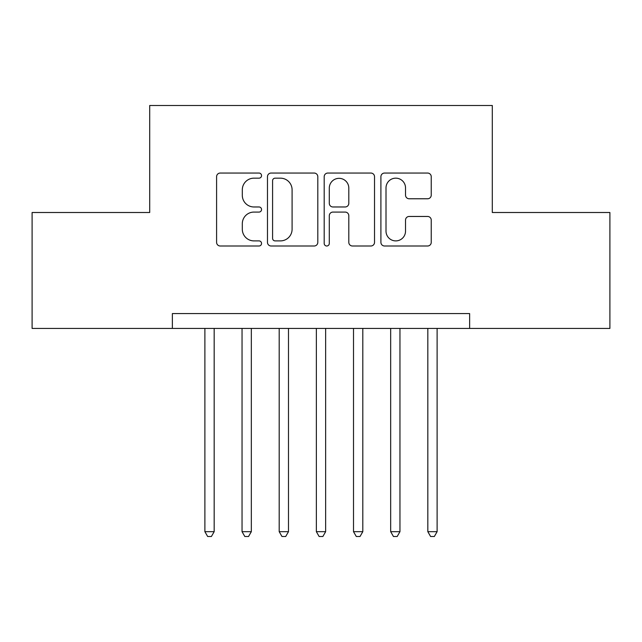 <?xml version="1.0" encoding="UTF-8"?>
<svg xmlns="http://www.w3.org/2000/svg" width="642" height="642" viewBox="0 0 642 642"><rect width="100%" height="100%" fill="white"/><g stroke="black" fill="none" stroke-linecap="round" stroke-linejoin="round"><path stroke-width="0.96" d="M261.551 175.611A2.552 2.552 0 0 0 258.999 173.051L220.246 173.051A3.643 3.643 0 0 0 216.595 176.702L216.595 242.355A3.643 3.643 0 0 0 220.246 245.998L258.999 245.998A2.552 2.552 0 0 0 261.551 243.446A2.552 2.552 0 0 0 258.999 240.894L253.983 240.894A11.668 11.668 0 0 1 242.307 229.226L242.307 223.753A11.668 11.668 0 0 1 253.983 212.077L258.999 212.077A2.552 2.552 0 0 0 261.551 209.525A2.552 2.552 0 0 0 258.999 206.973L253.983 206.973A11.668 11.668 0 0 1 242.307 195.304L242.307 189.831A11.668 11.668 0 0 1 253.983 178.163L258.999 178.163A2.552 2.552 0 0 0 261.551 175.611M427.588 198.771A3.643 3.643 0 0 0 431.239 195.12L431.239 176.702A3.643 3.643 0 0 0 427.588 173.051L384.55 173.051A3.643 3.643 0 0 0 380.907 176.702L380.907 242.355A3.643 3.643 0 0 0 384.55 245.998L427.588 245.998A3.643 3.643 0 0 0 431.239 242.355L431.239 220.102A3.643 3.643 0 0 0 427.588 216.458L409.171 216.458A3.643 3.643 0 0 0 405.527 220.102L405.527 231.136A9.758 9.758 0 0 1 395.769 240.894A9.758 9.758 0 0 1 386.011 231.136L386.011 187.913A9.758 9.758 0 0 1 395.769 178.163A9.758 9.758 0 0 1 405.527 187.913L405.527 195.12A3.643 3.643 0 0 0 409.171 198.771L427.588 198.771M469.631 328.431L469.631 313.569L172.369 313.569L172.369 328.431L609.9 328.431L609.9 212.502L492.294 212.502L492.294 105.489L149.706 105.489L149.706 212.502L32.1 212.502L32.1 328.431L172.369 328.431M317.806 176.702A3.643 3.643 0 0 0 314.163 173.051L271.125 173.051A3.643 3.643 0 0 0 267.473 176.702L267.473 242.355A3.643 3.643 0 0 0 271.125 245.998L314.163 245.998A3.643 3.643 0 0 0 317.806 242.355L317.806 176.702M327.837 173.051L370.875 173.051A3.643 3.643 0 0 1 374.527 176.702L374.527 242.355A3.643 3.643 0 0 1 370.875 245.998L352.458 245.998A3.643 3.643 0 0 1 348.807 242.355L348.807 215.728A3.643 3.643 0 0 0 345.163 212.077L332.941 212.077A3.643 3.643 0 0 0 329.298 215.728L329.298 243.446A2.552 2.552 0 0 1 326.746 245.998A2.552 2.552 0 0 1 324.194 243.446L324.194 176.702A3.643 3.643 0 0 1 327.837 173.051M275.137 178.163A2.552 2.552 0 0 0 272.585 180.715L272.585 238.343A2.552 2.552 0 0 0 275.137 240.894L280.426 240.894A11.668 11.668 0 0 0 292.094 229.226L292.094 189.831A11.668 11.668 0 0 0 280.426 178.163L275.137 178.163M348.807 188.098A9.758 9.758 0 0 0 339.056 178.34A9.758 9.758 0 0 0 329.298 188.098L329.298 203.329A3.643 3.643 0 0 0 332.941 206.973L345.163 206.973A3.643 3.643 0 0 0 348.807 203.329L348.807 188.098M204.886 328.431L204.886 531.68L214.171 531.68L214.171 328.431M214.171 531.68L211.387 536.511L207.671 536.511L204.886 531.68M242.042 328.431L242.042 531.68L251.327 531.68L251.327 328.431M251.327 531.68L248.542 536.511L244.827 536.511L242.042 531.68M279.198 328.431L279.198 531.68L288.491 531.68L288.491 328.431M288.491 531.68L285.698 536.511L281.982 536.511L279.198 531.68M316.354 328.431L316.354 531.68L325.646 531.68L325.646 328.431M325.646 531.68L322.862 536.511L319.138 536.511L316.354 531.68M353.509 328.431L353.509 531.68L362.802 531.68L362.802 328.431M362.802 531.68L360.018 536.511L356.302 536.511L353.509 531.68M390.673 328.431L390.673 531.68L399.958 531.68L399.958 328.431M399.958 531.68L397.173 536.511L393.458 536.511L390.673 531.68M427.829 328.431L427.829 531.68L437.114 531.68L437.114 328.431M437.114 531.68L434.329 536.511L430.613 536.511L427.829 531.68"/></g></svg>
